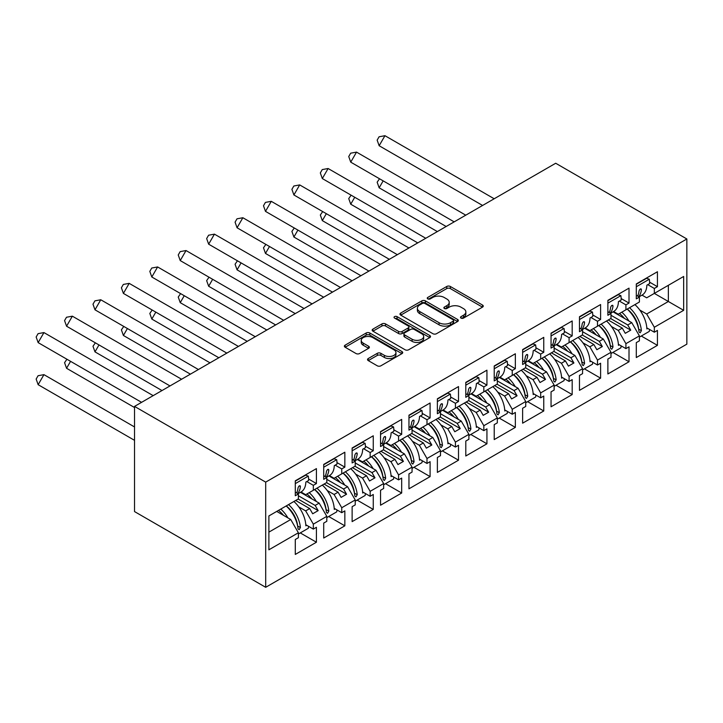 <?xml version="1.0" encoding="UTF-8"?>
<svg xmlns="http://www.w3.org/2000/svg" width="723" height="723" viewBox="0 0 723 723"><rect width="100%" height="100%" fill="white"/><g stroke="black" fill="none" stroke-linecap="round" stroke-linejoin="round"><path stroke-width="1.08" d="M461.021 318.093A1.771 1.021 0 0 0 463.524 318.093L482.521 307.121A2.53 1.464 0 0 0 483.262 306.091A2.53 1.464 0 0 0 482.521 305.061L450.339 286.48A2.53 1.464 0 0 0 446.76 286.48L427.763 297.442A1.771 1.021 0 0 0 427.248 298.165A1.771 1.021 0 0 0 427.763 298.888A1.771 1.021 0 0 0 430.266 298.888L432.725 297.469A8.089 4.672 0 0 1 444.166 297.469L446.85 299.024A8.089 4.672 0 0 1 449.218 302.322A8.089 4.672 0 0 1 446.85 305.63L444.392 307.049A1.771 1.021 0 0 0 443.877 307.772A1.771 1.021 0 0 0 444.392 308.495A1.771 1.021 0 0 0 446.895 308.495L449.354 307.076A8.089 4.672 0 0 1 460.795 307.076L463.479 308.622A8.089 4.672 0 0 1 465.847 311.929A8.089 4.672 0 0 1 463.479 315.228L461.021 316.647A1.771 1.021 0 0 0 460.506 317.37A1.771 1.021 0 0 0 461.021 318.093L461.021 316.647M368.269 358.536A2.53 1.464 0 0 0 367.528 359.566A2.53 1.464 0 0 0 368.269 360.596L377.298 365.811A2.53 1.464 0 0 0 380.876 365.811L401.97 353.628A2.53 1.464 0 0 0 402.711 352.598A2.53 1.464 0 0 0 401.97 351.568L369.787 332.987A2.53 1.464 0 0 0 366.209 332.987L345.115 345.169A2.53 1.464 0 0 0 344.374 346.2A2.53 1.464 0 0 0 345.115 347.23L356.014 353.529A2.53 1.464 0 0 0 359.593 353.529L368.622 348.314A2.53 1.464 0 0 0 369.363 347.284A2.53 1.464 0 0 0 368.622 346.254L363.217 343.127A6.76 3.904 0 0 1 361.238 340.361A6.76 3.904 0 0 1 365.413 336.755A6.76 3.904 0 0 1 372.779 337.605L393.972 349.833A6.76 3.904 0 0 1 395.951 352.598A6.76 3.904 0 0 1 391.776 356.204A6.76 3.904 0 0 1 384.401 355.364L380.876 353.321A2.53 1.464 0 0 0 377.298 353.321L368.269 358.536L368.269 360.596L377.298 355.427L377.298 353.321M686.85 238.979L555.698 163.253L134.532 406.407L265.693 482.124L686.85 238.979L686.85 344.148L265.693 587.302L265.693 482.124M432.905 333.71A2.53 1.464 0 0 0 436.484 333.71L457.578 321.527A2.53 1.464 0 0 0 458.319 320.497A2.53 1.464 0 0 0 457.578 319.458L425.395 300.876A2.53 1.464 0 0 0 421.816 300.876L400.723 313.059A2.53 1.464 0 0 0 399.982 314.089A2.53 1.464 0 0 0 400.723 315.129L432.905 333.71M395.255 318.472A1.771 1.021 0 0 1 397.054 318.726L397.054 316.62L429.778 335.517A2.53 1.464 0 0 1 430.519 336.547A2.53 1.464 0 0 1 429.778 337.578L408.676 349.76A2.53 1.464 0 0 1 405.097 349.76L372.914 331.179L381.943 326.001L381.943 323.904L372.914 329.11A2.53 1.464 0 0 0 372.173 330.149A2.53 1.464 0 0 0 372.914 331.179L372.914 329.11M381.943 326.001A2.53 1.464 0 0 1 385.522 326.001L385.522 323.904A2.53 1.464 0 0 0 381.943 323.904M385.522 323.904L398.572 331.432A2.53 1.464 0 0 0 402.151 331.432L408.143 327.98A2.53 1.464 0 0 0 408.884 326.941A2.53 1.464 0 0 0 408.143 325.91L394.55 318.066A1.771 1.021 0 0 1 394.035 317.343A1.771 1.021 0 0 1 395.129 316.403A1.771 1.021 0 0 1 397.054 316.62M315.147 489.227L318.156 487.492M298.391 495.752L315.147 505.422L319.159 503.109L300.461 492.318M343.57 472.824L346.57 471.089M326.805 479.34L343.57 489.019L347.573 486.706L328.875 475.906M371.984 456.412L374.993 454.677M355.228 462.937L371.984 472.607L375.987 470.293L357.298 459.503M400.397 440.009L403.407 438.274M383.642 446.525L400.397 456.204L404.41 453.89L385.711 443.1M428.82 423.597L431.821 421.861M412.056 430.122L428.82 439.801L432.824 437.487L414.125 426.687M457.234 407.194L460.244 405.458M440.479 413.719L457.234 423.389L461.247 421.075L442.548 410.284M488.658 389.055L485.648 390.791M468.893 397.307L485.657 406.986L489.661 404.672L470.962 393.872M514.071 374.378L517.072 372.643M497.316 380.904L514.071 390.574L518.075 388.26L499.385 377.469M542.485 357.975L545.494 356.24M525.729 364.491L542.485 374.171L546.498 371.857L527.799 361.066M570.908 341.572L573.908 339.837M554.143 348.088L570.908 357.768L574.912 355.454L556.213 344.654M599.322 325.16L602.331 323.425M582.566 331.685L599.322 341.355L603.325 339.042L584.636 328.251M627.736 308.757L630.745 307.022M610.98 315.273L627.736 324.952L631.748 322.639L613.05 311.848M603.325 339.042L610.98 352.3L597.496 360.081L589.851 346.823L593.854 344.51L579.828 336.412M584.446 368.847L600.596 378.165L600.596 363.235L597.496 365.025L597.496 360.081M600.596 378.165L579.466 390.366L579.466 375.436L582.566 373.646L582.566 368.703L569.082 376.484L561.428 363.235L565.44 360.922L551.414 352.824M556.032 385.251L572.182 394.577L572.182 379.638L569.082 381.428L569.082 376.484M572.182 394.577L551.053 406.778L551.053 391.839L554.143 390.049L554.143 385.106L540.668 392.896L533.014 379.638L537.026 377.325L522.991 369.227M527.618 401.663L543.759 410.98L543.759 396.05L540.668 397.831L540.668 392.896M543.759 410.98L522.63 423.181L522.63 408.251L525.729 406.462L525.729 401.518L512.245 409.299L504.6 396.05L508.603 393.737L494.577 385.639M499.195 418.066L515.345 427.383L515.345 412.453L512.245 414.243L512.245 409.299M515.345 427.383L494.216 439.584L494.216 424.654L497.316 422.865L497.316 417.921L483.832 425.702L476.177 412.453L480.189 410.14L466.163 402.042M470.781 434.469L486.931 443.795L486.931 428.856L483.832 430.646L483.832 425.702M486.931 443.795L465.793 455.996L465.793 441.057L468.893 439.268L468.893 434.333L455.418 442.115L447.763 428.856L451.767 426.543L437.74 418.445M442.368 450.881L458.509 460.199L458.509 445.269L455.418 447.058L455.418 442.115M458.509 460.199L437.379 472.399L437.379 457.469L440.479 455.68L440.479 450.736L426.995 458.518L419.349 445.269L423.353 442.955L409.326 434.857M413.945 467.284L430.095 476.611L430.095 461.672L426.995 463.461L426.995 458.518M430.095 476.611L408.965 488.811L408.965 473.872L412.056 472.083L412.056 467.139L398.581 474.921L390.926 461.672L394.939 459.358L380.913 451.26M385.531 483.696L401.681 493.014L401.681 478.084L398.581 479.864L398.581 474.921M401.681 493.014L380.542 505.214L380.542 490.275L383.642 488.495L383.642 483.551L370.158 491.333L362.512 478.084L366.516 475.761L352.49 467.664M357.117 500.099L373.258 509.417L373.258 494.487L370.158 496.276L370.158 491.333M373.258 509.417L352.128 521.617L352.128 506.687L355.228 504.898L355.228 499.955L341.744 507.736L334.098 494.487L338.102 492.173L324.076 484.076M328.694 516.502L344.844 525.829L344.844 510.89L341.744 512.679L341.744 507.736M344.844 525.829L323.714 538.029L323.714 523.091L326.805 521.301L326.805 516.358L313.33 524.148L305.675 510.89L309.688 508.576L295.662 500.479M300.28 532.914L316.421 542.232L316.421 527.302L313.33 529.091L313.33 524.148M316.421 542.232L295.291 554.433L295.291 539.503L298.391 537.713L298.391 532.77L268.884 549.805L268.884 515.942L298.391 498.906L298.391 493.963L295.291 495.743L295.291 480.813L316.421 468.612L316.421 483.551L313.33 485.332L313.33 490.275L326.805 482.494L326.805 477.551L323.714 479.34L323.714 464.41L344.844 452.209L344.844 467.139L341.744 468.929L341.744 473.872L355.228 466.091L355.228 461.147L352.128 462.937L352.128 447.998L373.258 435.797L373.258 450.736L370.158 452.526L370.158 457.469L383.642 449.679L383.642 444.744L380.542 446.525L380.542 431.595L401.681 419.394L401.681 434.324L398.581 436.114L398.581 441.057L412.056 433.276L412.056 428.332L408.965 430.122L408.965 415.183L430.095 402.991L430.095 417.921L426.995 419.711L426.995 424.654L440.479 416.873L440.479 411.929L437.379 413.719L437.379 398.78L458.509 386.579L458.509 401.518L455.418 403.307L455.418 408.242L468.893 400.461L468.893 395.517L465.793 397.307L465.793 382.377L486.931 370.176L486.931 385.106L483.832 386.895L483.832 391.839L497.316 384.058L497.316 379.114L494.216 380.904L494.216 365.965L515.345 353.764L515.345 368.703L512.245 370.492L512.245 375.436L525.729 367.655L525.729 362.711L522.63 364.491L522.63 349.561L543.759 337.361L543.759 352.3L540.668 354.08L540.668 359.024L554.143 351.242L554.143 346.299L551.053 348.088L551.053 333.158L572.182 320.958L572.182 335.888L569.082 337.677L569.082 342.621L582.566 334.839L582.566 329.896L579.466 331.685L579.466 316.746L600.596 304.546L600.596 319.485L597.496 321.274L597.496 326.218L610.98 318.427L610.98 313.484L607.88 315.273L607.88 300.343L629.01 288.143L629.01 303.073L625.919 304.862L625.919 309.806L639.394 302.024L639.394 297.081L636.303 298.87L636.303 283.931L657.433 271.74L657.433 286.67L654.333 288.459L654.333 293.402L683.66 276.466L683.66 310.33L654.333 327.266L646.687 314.017L668.359 301.5L668.359 285.305L683.66 276.466M641.283 336.032L657.433 345.359L657.433 330.42L654.333 332.209L654.333 327.266M657.433 345.359L636.303 357.551L636.303 342.621L639.394 340.831L639.394 335.888L625.919 343.669L618.264 330.42L622.277 328.106L608.251 320.009M612.869 352.435L629.01 361.762L629.01 346.823L625.919 348.613L625.919 343.669M629.01 361.762L607.88 373.963L607.88 359.024L610.98 357.243L610.98 352.3M265.693 587.302L134.532 511.577L134.532 406.407M313.33 490.275L305.675 494.695L301.012 492.002M298.789 506.913L305.675 510.89M309.688 508.576L312.688 513.782L318.156 510.628L315.147 505.422M319.159 503.109L326.805 516.358M341.744 473.872L334.098 478.292L329.426 475.589M327.203 490.51L334.098 494.487M338.102 492.173L341.111 497.379L346.57 494.225L343.57 489.019M347.573 486.706L355.228 499.955M370.158 457.469L362.512 461.88L357.84 459.186M355.626 474.098L362.512 478.084M366.516 475.761L369.525 480.976L374.993 477.813L371.984 472.607M375.987 470.293L383.642 483.551M398.581 441.057L390.926 445.476L386.263 442.783M384.04 457.695L390.926 461.672M394.939 459.358L397.939 464.564L403.407 461.41L400.397 456.204M404.41 453.89L412.056 467.139M426.995 424.654L419.349 429.073L414.677 426.371M412.453 441.292L419.349 445.269M423.353 442.955L426.362 448.161L431.821 445.007L428.82 439.801M432.824 437.487L440.479 450.736M455.418 408.242L447.763 412.661L443.091 409.968M440.876 424.88L447.763 428.856M451.767 426.543L454.776 431.748L460.244 428.594L457.234 423.389M461.247 421.075L468.893 434.333M483.832 391.839L476.177 396.258L471.513 393.565M469.29 408.477L476.177 412.453M480.189 410.14L483.19 415.345L488.658 412.191L485.657 406.986M489.661 404.672L497.316 417.921M512.245 375.436L504.6 379.846L499.927 377.153M497.713 392.074L504.6 396.05M508.603 393.737L511.613 398.942L517.072 395.788L514.071 390.574M518.075 388.26L525.729 401.518M540.668 359.024L533.014 363.443L528.341 360.75M526.127 375.662L533.014 379.638M537.026 377.325L540.027 382.53L545.494 379.376L542.485 374.171M546.498 371.857L554.143 385.106M569.082 342.621L561.428 347.04L556.764 344.338M554.541 359.259L561.428 363.235M565.44 360.922L568.441 366.127L573.908 362.973L570.908 357.768M574.912 355.454L582.566 368.703M597.496 326.218L589.851 330.628L585.178 327.935M582.964 342.847L589.851 346.823M593.854 344.51L596.864 349.715L602.331 346.561L599.322 341.355M625.919 309.806L618.264 314.225L613.592 311.532M611.378 326.444L618.264 330.42M622.277 328.106L625.278 333.312L630.745 330.158L627.736 324.952M631.748 322.639L639.394 335.888M683.66 310.33L654.333 293.402L646.687 297.822L642.015 295.12M639.792 310.04L646.687 314.017M268.884 532.137L290.736 519.521L276.71 511.414M290.736 519.521L298.391 532.77M636.303 295.291L639.394 297.081M649.579 282.142L657.433 286.67M647.763 284.663L654.333 288.459M636.258 321.771L636.9 322.142M646.796 327.862L654.333 332.209M607.88 311.703L610.98 313.484M621.165 298.545L629.01 303.073M619.349 301.075L625.919 304.862M607.844 338.183L608.486 338.554M618.382 344.265L625.919 348.613M295.291 492.173L298.391 493.963M308.576 479.015L316.421 483.551M306.76 481.545L313.33 485.332M295.255 518.653L295.897 519.024M305.793 524.735L313.33 529.091M323.714 475.761L326.805 477.551M336.99 462.612L344.844 467.139M335.174 465.142L341.744 468.929M323.669 502.25L324.311 502.612M334.207 508.332L341.744 512.679M352.128 459.358L355.228 461.147M365.413 446.199L373.258 450.736M363.597 448.73L370.158 452.526M352.092 485.838L352.725 486.208M362.63 491.92L370.158 496.276M380.542 442.955L383.642 444.744M393.827 429.796L401.681 434.324M392.011 432.327L398.581 436.114M380.506 469.435L381.148 469.805M391.044 475.517L398.581 479.864M408.965 426.543L412.056 428.332M422.241 413.393L430.095 417.921M420.434 415.915L426.995 419.711M408.92 453.023L409.561 453.393M419.467 459.114L426.995 463.461M437.379 410.14L440.479 411.929M450.664 396.981L458.509 401.518M448.847 399.512L455.418 403.307M437.343 436.62L437.984 436.99M447.88 442.702L455.418 447.058M465.793 393.737L468.893 395.517M479.078 380.578L486.931 385.106M477.261 383.109L483.832 386.895M465.757 420.217L466.398 420.578M476.294 426.299L483.832 430.646M494.216 377.325L497.316 379.114M507.492 364.166L515.345 368.703M505.684 366.697L512.245 370.492M494.18 403.805L494.812 404.175M504.717 409.896L512.245 414.243M522.63 360.922L525.729 362.711M535.915 347.763L543.759 352.3M534.098 350.294L540.668 354.08M522.593 387.401L523.235 387.772M533.131 393.484L540.668 397.831M551.053 344.51L554.143 346.299M564.329 331.36L572.182 335.888M562.512 333.881L569.082 337.677M551.007 370.998L551.649 371.36M561.545 377.081L569.082 381.428M579.466 328.106L582.566 329.896M592.752 314.948L600.596 319.485M590.935 317.478L597.496 321.274M579.43 354.586L580.063 354.957M589.968 360.669L597.496 365.025M610.709 318.59L630.745 330.158M582.286 334.993L602.331 346.561M553.872 351.405L573.908 362.973M525.458 367.808L545.494 379.376M497.035 384.211L517.072 395.788M468.621 400.623L488.658 412.191M440.208 417.026L460.244 428.594M411.785 433.439L431.821 445.007M383.371 449.842L403.407 461.41M354.948 466.245L374.993 477.813M326.534 482.657L346.57 494.225M298.12 499.06L318.156 510.628M461.726 318.346L463.479 317.334A8.089 4.672 0 0 0 465.847 314.026L465.847 311.929M449.218 302.322L449.218 304.428A8.089 4.672 0 0 1 446.85 307.727L445.097 308.739M482.485 307.148L450.339 288.585A2.53 1.464 0 0 0 446.76 288.585L428.468 299.141M457.542 321.545L425.395 302.982A2.53 1.464 0 0 0 421.816 302.982L400.75 315.147M453.113 321.22A1.771 1.021 0 0 0 453.628 320.497A1.771 1.021 0 0 0 453.113 319.774L424.862 303.461A1.771 1.021 0 0 0 422.359 303.461L419.765 304.952A8.089 4.672 0 0 0 417.388 308.26A8.089 4.672 0 0 0 419.765 311.568L439.069 322.711A8.089 4.672 0 0 0 450.519 322.711L453.113 321.22L453.113 323.317A1.771 1.021 0 0 0 453.628 322.594L453.628 320.497M417.388 308.26L417.388 310.366A8.089 4.672 0 0 0 419.765 313.665L419.765 311.568M453.113 323.317L450.519 324.817A8.089 4.672 0 0 1 439.069 324.817L419.765 313.665M385.522 326.001L398.572 333.538A2.53 1.464 0 0 0 402.151 333.538L408.143 330.077A2.53 1.464 0 0 0 408.884 329.046L408.884 326.941M397.054 318.726L429.742 337.596M412.119 339.259A6.76 3.904 0 0 0 419.494 340.099A6.76 3.904 0 0 0 423.669 336.493A6.76 3.904 0 0 0 421.681 333.737L414.216 329.426A2.53 1.464 0 0 0 410.646 329.426L404.654 332.878A2.53 1.464 0 0 0 403.913 333.918A2.53 1.464 0 0 0 404.654 334.948L412.119 339.259L412.119 341.355A6.76 3.904 0 0 0 419.494 342.205A6.76 3.904 0 0 0 423.669 338.599L423.669 336.493M403.913 333.918L403.913 336.014A2.53 1.464 0 0 0 404.654 337.045L404.654 334.948M412.119 341.355L404.654 337.045M395.951 352.598L395.951 354.704A6.76 3.904 0 0 1 391.776 358.31A6.76 3.904 0 0 1 384.401 357.46L380.876 355.427A2.53 1.464 0 0 0 377.298 355.427M361.238 340.361L361.238 342.467A6.76 3.904 0 0 0 363.217 345.233L363.217 343.127M368.594 348.332L363.217 345.233M401.934 353.646L369.787 335.083A2.53 1.464 0 0 0 366.209 335.083L345.142 347.248M379.521 178.771L377.153 182.196L379.15 187.808L446.154 226.498M383.163 180.867L379.15 187.808M621.798 312.182A22.928 13.24 60 0 1 628.902 320.994M624.455 318.427A19.06 11.008 -120 0 0 619.494 313.52M634.911 304.618A22.928 13.24 60 0 1 646.859 328.947L647.763 328.414M638.671 329.372L638.662 329.155A19.06 11.008 -120 0 0 627.23 309.046M629.534 307.718A22.928 13.24 -120 0 1 641.4 330.637L640.162 332.797L639.033 332.002A22.928 13.24 -120 0 0 627.166 309.083M649.552 329.444A22.928 13.24 60 0 1 649.299 331.405L639.394 337.126M482.584 205.459L379.15 145.739L377.153 140.126L379.087 136.783L384.952 135.698L379.15 145.739M494.18 198.762L384.952 135.698M639.005 296.855L642.114 295.065A22.928 13.24 -120 0 0 646.859 285.196L649.588 283.615A22.928 13.24 -120 0 0 649.299 279.241L646.615 278.292L636.303 284.247M637.614 296.05A22.928 13.24 60 0 0 639.033 290.98C639.936 288.829 640.723 288.378 641.4 289.607A22.928 13.24 60 0 1 638.626 296.638M641.129 288.893L641.4 289.607L640.334 288.956M636.303 286.742L649.299 279.241M351.107 195.174L348.739 198.599L350.736 204.211L417.74 242.901M354.74 197.271L350.736 204.211M593.375 328.594A22.928 13.24 60 0 1 600.479 337.397M596.041 334.839A19.06 11.008 -120 0 0 591.071 329.923M606.498 321.021A22.928 13.24 60 0 1 618.436 345.35L619.349 344.826M610.248 345.784L610.239 345.567A19.06 11.008 -120 0 0 598.816 325.458M601.12 324.121A22.928 13.24 -120 0 1 612.987 347.04L611.748 349.209L610.61 348.405A22.928 13.24 -120 0 0 598.752 325.495M621.129 345.856A22.928 13.24 60 0 1 620.885 347.808L610.98 353.529M322.693 211.586L320.325 215.011L322.313 220.623L389.317 259.304M326.326 213.683L322.313 220.623M564.961 344.998A22.928 13.24 60 0 1 572.065 353.809M567.627 351.242A19.06 11.008 -120 0 0 562.657 346.335M578.075 337.424A22.928 13.24 60 0 1 590.022 361.753L590.935 361.229M581.834 362.187L581.825 361.97A19.06 11.008 -120 0 0 570.402 341.862M572.706 340.533A22.928 13.24 -120 0 1 584.564 363.443L583.325 365.612L582.196 364.817A22.928 13.24 -120 0 0 570.339 341.898M592.715 362.259A22.928 13.24 60 0 1 592.462 364.22L582.566 369.932M294.27 227.989L291.902 231.414L293.899 237.027L360.904 275.716M297.912 230.086L293.899 237.027M536.547 361.41A22.928 13.24 60 0 1 543.642 370.212M539.204 367.655A19.06 11.008 -120 0 0 534.243 362.738M549.661 353.836A22.928 13.24 60 0 1 561.608 378.165L562.512 377.641M553.411 378.59L553.411 378.373A19.06 11.008 -120 0 0 541.979 358.265M544.283 356.936A22.928 13.24 -120 0 1 556.15 379.855L554.912 382.015L553.782 381.22A22.928 13.24 -120 0 0 541.916 358.301M564.292 378.662A22.928 13.24 60 0 1 564.048 380.623L554.143 386.344M265.856 244.392L263.488 247.817L265.486 253.439L332.49 292.119M269.489 246.498L265.486 253.439M508.124 377.813A22.928 13.24 60 0 1 515.228 386.615M510.79 384.058A19.06 11.008 -120 0 0 505.82 379.141M521.247 370.239A22.928 13.24 60 0 1 533.185 394.568L534.098 394.044M524.997 395.002L524.988 394.785A19.06 11.008 -120 0 0 513.565 374.677M515.87 373.339A22.928 13.24 -120 0 1 527.727 396.258L526.498 398.427L525.359 397.623A22.928 13.24 -120 0 0 513.502 374.713M535.879 395.074A22.928 13.24 60 0 1 535.635 397.035L525.729 402.747M237.442 260.804L235.074 264.229L237.063 269.842L304.067 308.522M241.075 262.901L237.063 269.842M479.71 394.216A22.928 13.24 60 0 1 486.814 403.027M482.377 400.461A19.06 11.008 -120 0 0 477.406 395.553M492.824 386.651A22.928 13.24 60 0 1 504.771 410.98L505.684 410.447M496.584 411.405L496.574 411.188A19.06 11.008 -120 0 0 485.142 391.08M487.456 389.751A22.928 13.24 -120 0 1 499.313 412.661L498.075 414.83L496.945 414.035A22.928 13.24 -120 0 0 485.088 391.116M507.465 411.477A22.928 13.24 60 0 1 507.212 413.439L497.316 419.159M454.171 221.862L350.736 162.151L348.739 156.53L350.673 153.186L356.529 152.11L350.736 162.151M465.766 215.174L356.529 152.11M610.592 313.267L613.7 311.468A22.928 13.24 -120 0 0 618.436 301.599L621.174 300.018A22.928 13.24 -120 0 0 620.885 295.644L618.201 294.704L607.88 300.66M609.2 312.463A22.928 13.24 60 0 0 610.61 307.383C611.522 305.233 612.309 304.781 612.987 306.019A22.928 13.24 60 0 1 610.212 313.041M612.715 305.296L612.987 306.019L611.92 305.359M607.88 303.154L620.885 295.644M425.757 238.274L322.313 178.554L320.325 172.942L322.25 169.589L328.115 168.513L322.313 178.554M437.343 231.577L328.115 168.513M582.178 329.67L585.287 327.871A22.928 13.24 -120 0 0 590.022 318.003L592.752 316.43A22.928 13.24 -120 0 0 592.462 312.056L589.787 311.107L579.466 317.063M580.777 328.866A22.928 13.24 60 0 0 582.196 323.796C583.1 321.645 583.895 321.184 584.564 322.422A22.928 13.24 60 0 1 581.798 329.453M584.301 321.708L584.564 322.422L583.506 321.771M579.466 319.557L592.462 312.056M397.334 254.677L293.899 194.957L291.902 189.345L293.836 186.001L299.693 184.916L293.899 194.957M408.929 247.989L299.693 184.916M553.755 346.073L556.864 344.284A22.928 13.24 -120 0 0 561.608 334.415L564.338 332.833A22.928 13.24 -120 0 0 564.048 328.459L561.364 327.51L551.053 333.475M552.363 345.269A22.928 13.24 60 0 0 553.782 340.199C554.686 338.048 555.472 337.596 556.15 338.834A22.928 13.24 60 0 1 553.375 345.856M555.879 338.111L556.15 338.834L555.083 338.174M551.053 335.969L564.048 328.459M368.92 271.089L265.486 211.369L263.488 205.757L265.422 202.404L271.279 201.328L265.486 211.369M380.515 264.392L271.279 201.328M525.341 362.485L528.45 360.687A22.928 13.24 -120 0 0 533.185 350.818L535.924 349.236A22.928 13.24 -120 0 0 535.635 344.871L532.95 343.922L522.63 349.878M523.949 361.681A22.928 13.24 60 0 0 525.359 356.602C526.272 354.46 527.058 353.999 527.727 355.237A22.928 13.24 60 0 1 524.961 362.268M527.465 354.523L527.727 355.237L526.669 354.586M522.63 352.372L535.635 344.871M340.506 287.492L237.063 227.772L235.074 222.16L236.999 218.816L242.865 217.731L237.063 227.772M352.092 280.795L242.865 217.731M496.918 378.888L500.027 377.099A22.928 13.24 -120 0 0 504.771 367.221L507.501 365.648A22.928 13.24 -120 0 0 507.212 361.274L504.527 360.325L494.216 366.281M495.526 378.084A22.928 13.24 60 0 0 496.945 373.014C497.849 370.863 498.644 370.411 499.313 371.64A22.928 13.24 60 0 1 496.547 378.671M499.051 370.926L499.313 371.64L498.255 370.989M494.216 368.775L507.212 361.274M209.019 277.207L206.651 280.632L208.649 286.245L275.653 324.934M212.652 279.304L208.649 286.245M451.297 410.628A22.928 13.24 60 0 1 458.391 419.43M453.954 416.873A19.06 11.008 -120 0 0 448.983 411.956M464.41 403.054A22.928 13.24 60 0 1 476.358 427.383L477.261 426.859M468.161 427.817L468.161 427.6A19.06 11.008 -120 0 0 456.728 407.483M459.033 406.154A22.928 13.24 -120 0 1 470.899 429.073L469.661 431.233L468.531 430.438A22.928 13.24 -120 0 0 456.665 407.519M479.042 427.88A22.928 13.24 60 0 1 478.798 429.842L468.893 435.562M312.083 303.895L208.649 244.175L206.651 238.563L208.586 235.219L214.442 234.144L208.649 244.175M323.678 297.207L214.442 234.144M468.504 395.3L471.613 393.502A22.928 13.24 -120 0 0 476.358 383.633L479.087 382.051A22.928 13.24 -120 0 0 478.798 377.677L476.114 376.737L465.793 382.693M467.112 394.487A22.928 13.24 60 0 0 468.531 389.417C469.435 387.266 470.221 386.814 470.899 388.052A22.928 13.24 60 0 1 468.124 395.074M470.628 387.329L470.899 388.052L469.833 387.392M465.793 385.187L478.798 377.677M180.605 293.61L178.238 297.045L180.235 302.657L247.239 341.337M184.238 295.716L180.235 302.657M422.874 427.031A22.928 13.24 60 0 1 429.977 435.842M425.54 433.276A19.06 11.008 -120 0 0 420.569 428.359M435.987 419.457A22.928 13.24 60 0 1 447.935 443.786L448.847 443.262M439.747 444.22L439.738 444.003A19.06 11.008 -120 0 0 428.314 423.895M430.619 422.566A22.928 13.24 -120 0 1 442.476 445.476L441.247 447.645L440.108 446.85A22.928 13.24 -120 0 0 428.251 423.931M450.628 444.293A22.928 13.24 60 0 1 450.375 446.254L440.479 451.965M283.669 320.307L180.235 260.587L178.238 254.975L180.172 251.622L186.028 250.547L180.235 260.587M295.264 313.61L186.028 250.547M440.09 411.703L443.199 409.905A22.928 13.24 -120 0 0 447.935 400.036L450.673 398.463A22.928 13.24 -120 0 0 450.375 394.089L447.7 393.14L437.379 399.096M438.698 410.899A22.928 13.24 60 0 0 440.108 405.82C441.012 403.678 441.807 403.217 442.476 404.455A22.928 13.24 60 0 1 439.711 411.486M442.214 403.741L442.476 404.455L441.419 403.805M437.379 401.59L450.375 394.089M152.182 310.022L149.815 313.448L151.812 319.06L218.816 357.749M155.825 312.119L151.812 319.06M394.46 443.443A22.928 13.24 60 0 1 401.563 452.246M397.126 449.679A19.06 11.008 -120 0 0 392.155 444.772M407.573 435.87A22.928 13.24 60 0 1 419.521 460.199L420.434 459.665M411.333 460.623L411.324 460.406A19.06 11.008 -120 0 0 399.891 440.298M402.196 438.969A22.928 13.24 -120 0 1 414.062 461.889L412.824 464.049L411.694 463.253A22.928 13.24 -120 0 0 399.828 440.334M422.214 460.696A22.928 13.24 60 0 1 421.961 462.657L412.056 468.377M255.255 336.71L151.812 276.99L149.815 271.378L151.749 268.034L157.614 266.95L151.812 276.99M266.841 330.022L157.614 266.95M411.667 428.106L414.776 426.317A22.928 13.24 -120 0 0 419.521 416.448L422.25 414.866A22.928 13.24 -120 0 0 421.961 410.492L419.277 409.543L408.965 415.499M410.275 427.302A22.928 13.24 60 0 0 411.694 422.232C412.598 420.081 413.384 419.629 414.062 420.867A22.928 13.24 60 0 1 411.288 427.889M413.8 420.144L414.062 420.867L412.996 420.208M408.965 417.993L421.961 410.492M123.769 326.425L121.401 329.851L123.398 335.472L190.402 374.153M127.402 328.522L123.398 335.472M366.037 459.846A22.928 13.24 60 0 1 373.14 468.649M368.703 466.091A19.06 11.008 -120 0 0 363.732 461.175M379.159 452.273A22.928 13.24 60 0 1 391.098 476.602L392.011 476.077M382.91 477.035L382.901 476.819A19.06 11.008 -120 0 0 371.477 456.71M373.782 455.373A22.928 13.24 -120 0 1 385.648 478.292L384.41 480.461L383.28 479.656A22.928 13.24 -120 0 0 371.414 456.746M393.791 477.108A22.928 13.24 60 0 1 393.547 479.06L383.642 484.781M226.832 353.122L123.398 293.402L121.401 287.781L123.335 284.437L129.191 283.362L123.398 293.402M238.427 346.425L129.191 283.362M383.253 444.518L386.362 442.72A22.928 13.24 -120 0 0 391.098 432.851L393.836 431.269A22.928 13.24 -120 0 0 393.547 426.895L390.863 425.955L380.542 431.911M381.861 443.714A22.928 13.24 60 0 0 383.28 438.635C384.184 436.484 384.97 436.032 385.648 437.27A22.928 13.24 60 0 1 382.874 444.293M385.377 436.556L385.648 437.27L384.582 436.611M380.542 434.406L393.547 426.895M95.355 342.838L92.987 346.263L94.984 351.875L161.988 390.556M98.988 344.934L94.984 351.875M337.623 476.249A22.928 13.24 60 0 1 344.726 485.061M340.289 482.494A19.06 11.008 -120 0 0 335.318 477.587M350.736 468.676A22.928 13.24 60 0 1 362.684 493.005L363.597 492.48M354.496 493.438L354.487 493.222A19.06 11.008 -120 0 0 343.064 473.113M345.368 471.785A22.928 13.24 -120 0 1 357.225 494.695L355.987 496.864L354.857 496.068A22.928 13.24 -120 0 0 343 473.149M365.377 493.511A22.928 13.24 60 0 1 365.124 495.472L355.228 501.184M198.418 369.525L94.984 309.806L92.987 304.193L94.921 300.849L100.777 299.765L94.984 309.806M210.013 362.829L100.777 299.765M354.839 460.922L357.948 459.123A22.928 13.24 -120 0 0 362.684 449.254L365.413 447.682A22.928 13.24 -120 0 0 365.124 443.307L362.449 442.359L352.128 448.314M353.439 460.117A22.928 13.24 60 0 0 354.857 455.047C355.761 452.896 356.556 452.435 357.225 453.673A22.928 13.24 60 0 1 354.46 460.705M356.963 452.959L357.225 453.673L356.168 453.023M352.128 450.809L365.124 443.307M66.932 359.241L64.564 362.666L66.561 368.278L134.532 407.528M70.574 361.337L66.561 368.278M309.209 492.661A22.928 13.24 60 0 1 316.312 501.464M311.866 498.906A19.06 11.008 -120 0 0 306.904 493.99M322.322 485.088A22.928 13.24 60 0 1 334.27 509.417L335.174 508.893M326.082 509.842L326.073 509.634A19.06 11.008 -120 0 0 314.641 489.516M316.945 488.188A22.928 13.24 -120 0 1 328.811 511.107L327.573 513.267L326.444 512.471A22.928 13.24 -120 0 0 314.577 489.552M336.963 509.914A22.928 13.24 60 0 1 336.71 511.875L326.805 517.596M169.995 385.928L66.561 326.209L64.564 320.596L66.498 317.252L72.363 316.177L66.561 326.209M181.59 379.241L72.363 316.177M326.416 477.325L329.525 475.535A22.928 13.24 -120 0 0 334.27 465.666L336.999 464.085A22.928 13.24 -120 0 0 336.71 459.711L334.026 458.771L323.714 464.726M325.025 476.52A22.928 13.24 60 0 0 326.444 471.45C327.347 469.299 328.134 468.847 328.811 470.086A22.928 13.24 60 0 1 326.037 477.108M328.54 469.363L328.811 470.086L327.745 469.426M323.714 467.221L336.71 459.711M43.94 374.65L38.147 384.69L36.15 379.069L38.084 375.725L43.94 374.65L134.532 426.95M38.147 384.69L134.532 440.334M280.786 509.064A22.928 13.24 60 0 1 287.89 517.876M283.452 515.309A19.06 11.008 -120 0 0 278.482 510.393M293.909 501.491A22.928 13.24 60 0 1 305.847 525.82L306.76 525.296M297.659 526.254L297.65 526.037A19.06 11.008 -120 0 0 286.227 505.928M288.531 504.591A22.928 13.24 -120 0 1 300.397 527.51L299.159 529.679L298.03 528.875A22.928 13.24 -120 0 0 286.163 505.964M308.54 526.326A22.928 13.24 60 0 1 308.296 528.287L298.391 533.999M141.581 402.34L38.147 342.621L36.15 337.008L38.084 333.655L43.94 332.58L38.147 342.621M153.177 395.644L43.94 332.58M298.003 493.737L301.111 491.938A22.928 13.24 -120 0 0 305.847 482.069L308.585 480.497A22.928 13.24 -120 0 0 308.296 476.123L305.612 475.174L295.291 481.129M296.611 492.932A22.928 13.24 60 0 0 298.03 487.853C298.933 485.711 299.72 485.25 300.397 486.489A22.928 13.24 60 0 1 297.623 493.52M300.126 485.775L300.397 486.489L299.331 485.838M295.291 483.624L308.296 476.123M463.479 317.334L463.479 315.228M444.392 308.495L444.392 307.049M446.85 307.727L446.85 305.63M427.763 298.888L427.763 297.442M446.76 288.585L446.76 286.48M450.339 288.585L450.339 286.48M482.521 307.121L482.521 305.061M400.723 315.129L400.723 313.059M421.816 302.982L421.816 300.876M425.395 302.982L425.395 300.876M457.578 321.527L457.578 319.458M439.069 324.817L439.069 322.711M450.519 324.817L450.519 322.711M398.572 333.538L398.572 331.432M402.151 333.538L402.151 331.432M408.143 330.077L408.143 327.98M429.778 337.578L429.778 335.517M380.876 355.427L380.876 353.321M384.401 357.46L384.401 355.364M368.622 348.314L368.622 346.254M345.115 347.23L345.115 345.169M366.209 335.083L366.209 332.987M369.787 335.083L369.787 332.987M401.97 353.628L401.97 351.568M641.4 330.637L638.662 329.155M612.987 347.04L610.239 345.567M584.564 363.443L581.825 361.97M556.15 379.855L553.411 378.373M527.727 396.258L524.988 394.785M499.313 412.661L496.574 411.188M470.899 429.073L468.161 427.6M442.476 445.476L439.738 444.003M414.062 461.889L411.324 460.406M385.648 478.292L382.901 476.819M357.225 494.695L354.487 493.222M328.811 511.107L326.073 509.634M300.397 527.51L297.65 526.037"/></g></svg>
